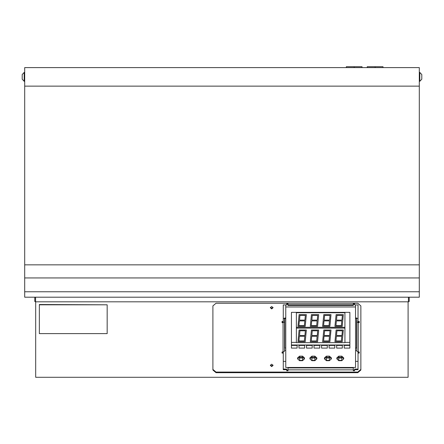 <?xml version="1.0" encoding="UTF-8"?>
<svg xmlns="http://www.w3.org/2000/svg" width="444" height="444" viewBox="0 0 444 444"><rect width="100%" height="100%" fill="white"/><g stroke="black" fill="none" stroke-linecap="round" stroke-linejoin="round"><path stroke-width="0.67" d="M353.335 369.88L353.335 367.921L287.973 367.921L287.973 369.88L353.335 369.88L353.335 370.734L354.567 370.734L354.567 369.663L358.019 369.663L358.019 353.074L359.252 353.074L359.252 352.009L358.264 352.009L358.264 322.605L359.252 322.605L359.252 321.534L358.019 321.534L358.019 304.945L354.567 304.945L354.567 303.879L353.335 303.879L353.335 304.734L287.973 304.734L287.973 305.444L353.335 305.444L353.335 304.734M22.2 75.086L22.2 74.531L24.198 72.416L24.198 81.319L24.692 81.319M22.2 74.531L22.2 79.204L24.198 81.319M421.8 78.644L421.8 79.204L419.802 81.319L419.802 72.416L421.8 74.531L421.8 75.042M421.8 79.204L421.8 74.531M24.692 264.863L24.692 297.186L419.308 297.186L419.308 67.616L24.692 67.616L24.692 264.863L419.308 264.863M35.559 297.186L35.559 301.831L408.441 301.831L409.179 301.47L409.179 297.186M408.441 301.831L408.441 297.186M341.741 358.014L341.741 356.127L343.712 357.836L343.712 358.885L341.741 357.176L338.783 357.176L338.783 358.014L341.741 358.014L341.741 360.367L338.783 360.367L338.783 358.014M341.741 356.127L338.783 356.127L336.807 357.836L336.807 358.885L338.783 360.367M329.409 358.014L329.409 356.127L331.379 357.836L331.379 358.885L329.409 357.176L326.451 357.176L326.451 358.014L329.409 358.014L329.409 360.367L326.451 360.367L326.451 358.014M329.409 356.127L326.451 356.127L324.475 357.836L324.475 358.885L326.451 360.367M299.567 356.127L299.567 357.176L302.525 357.176L304.501 358.885L302.525 360.672L299.567 360.672L297.591 358.885L297.591 357.836L299.567 356.127L302.525 356.127L302.525 360.367L299.567 360.367L299.567 360.672L297.591 358.885L299.567 357.176L299.567 358.014L302.525 358.014M302.525 356.127L304.501 357.836L304.501 358.885L302.525 360.367M311.899 356.127L311.899 357.176L314.857 357.176L316.833 358.885L314.857 360.672L311.899 360.672L309.923 358.885L309.923 357.836L311.899 356.127L314.857 356.127L314.857 360.367L311.899 360.367L311.899 360.672L309.923 358.885L311.899 357.176L311.899 358.014L314.857 358.014M314.857 356.127L316.833 357.836L316.833 358.885L314.857 360.367M34.821 297.186L34.821 301.47L35.542 301.831M408.086 301.831L408.086 377.306L35.664 377.306L35.664 301.831M212.909 369.414L215.989 372.083L357.809 372.083L360.889 369.414M215.989 303.258L357.809 303.258L360.889 305.927L360.889 370.007L357.809 372.677L215.989 372.677L212.909 370.007L212.909 305.927L215.989 303.258M271.695 306.538L270.329 307.72L271.695 308.907L273.066 307.72L271.695 306.538M270.368 307.426L271.695 308.314L273.021 307.426M271.695 364.208L270.329 365.39L271.695 366.578L273.066 365.39L271.695 364.208M270.368 365.096L271.695 365.984L273.021 365.096M287.973 304.734L287.973 303.879L286.741 303.879L286.741 304.945L283.289 304.945L283.289 321.534L282.057 321.534L282.057 322.605L283.039 322.605L283.039 352.009L282.057 352.009L282.057 353.074L283.289 353.074L283.289 369.663L286.741 369.663L286.741 370.734L287.973 370.734L287.973 369.88M358.264 322.605L356.837 321.889L356.837 351.293L358.264 352.009M355.55 348.035L356.837 348.157M358.019 353.074L358.019 352.481L359.252 352.481M354.567 369.663L354.567 369.069L358.019 369.069M353.335 370.141L354.567 370.141M353.335 367.443L353.335 367.921M287.973 367.921L287.973 367.443M286.741 370.141L287.973 370.141M286.741 369.663L286.741 369.069L283.289 369.069M283.289 353.074L283.289 352.481L282.057 352.481M285.753 318.631L284.721 318.631L284.721 348.035L285.753 348.035M284.721 348.035L284.471 318.753L284.471 321.889L283.039 322.605M283.039 352.009L284.471 351.293L284.471 321.889M282.057 322.011L283.039 322.011L283.289 321.534M284.721 318.631L284.471 318.753M283.289 318.753L284.721 318.037L285.753 318.037M358.019 321.534L358.264 322.011L359.252 322.011M355.55 318.037L356.588 318.037L358.019 318.753M356.588 348.035L356.588 318.631L355.55 318.631M356.588 318.631L356.837 321.889M286.741 304.345L287.973 304.345M353.335 304.345L354.567 304.345M355.55 304.945L355.55 367.443L285.753 367.443L285.753 304.945M285.753 306.993L355.55 306.993M291.425 345.016L291.425 312.332L349.878 312.332L349.878 345.016L291.425 345.016M291.425 348.113L291.425 345.443L297.097 345.443L297.097 348.113L291.425 348.113M344.205 348.113L344.205 345.443L349.878 345.443L349.878 348.113L344.205 348.113M336.669 348.113L336.669 345.443L342.341 345.443L342.341 348.113L336.669 348.113M329.126 348.113L329.126 345.443L334.798 345.443L334.798 348.113L329.126 348.113M321.589 348.113L321.589 345.443L327.261 345.443L327.261 348.113L321.589 348.113M314.047 348.113L314.047 345.443L319.719 345.443L319.719 348.113L314.047 348.113M306.504 348.113L306.504 345.443L312.182 345.443L312.182 348.113L306.504 348.113M298.967 348.113L298.967 345.443L304.639 345.443L304.639 348.113L298.967 348.113M291.425 312.332L291.425 342.363L296.359 342.363M344.949 342.363L349.878 342.363L349.878 312.332M291.425 345.443L297.097 345.443M344.205 345.443L349.878 345.443M336.669 345.443L342.341 345.443M329.126 345.443L334.798 345.443M321.589 345.443L327.261 345.443M314.047 345.443L319.719 345.443M306.504 345.443L312.182 345.443M298.967 345.443L304.639 345.443M344.949 312.332L344.949 327.284L296.359 327.284L296.359 312.332M344.949 312.759L296.359 312.759M344.949 327.284L344.949 342.663L296.359 342.663L296.359 327.284M344.949 328.138L296.359 328.138M107.187 304.778L39.366 304.534L39.366 333.611L107.187 333.611L107.187 304.778L39.366 304.778M383.017 67.616L383.017 66.694L375.147 66.694L375.147 67.616M375.119 67.616L375.119 66.694L367.255 66.694L367.255 67.616M362.049 67.616L362.049 66.694L354.184 66.694L354.184 67.616M354.157 67.616L354.157 66.694L346.292 66.694L346.292 67.616M284.471 350.266L285.753 350.266M355.55 350.266L356.837 350.266M358.019 361.361L355.55 361.361M285.753 361.361L283.289 361.361M22.2 79.204L22.2 78.693M22.2 78.644L22.2 78.294M22.2 76.868L22.2 75.974M421.8 75.086L421.8 75.436M421.8 76.868L421.8 77.755M223.016 67.616L220.984 67.616M176.773 67.616L174.742 67.616M269.258 67.616L267.233 67.616M299.367 320.884L298.945 325.574L304.379 325.574L304.8 320.884L299.367 320.884M306.343 314.624L305.217 326.362L297.963 326.362L299.095 314.624L306.343 314.624M299.933 315.412L299.511 320.102L304.939 320.102L305.367 315.412L299.933 315.412M311.699 320.884L311.277 325.574L316.711 325.574L317.133 320.884L311.699 320.884M318.675 314.624L317.549 326.362L310.295 326.362L311.427 314.624L318.675 314.624M312.265 315.412L311.838 320.102L317.271 320.102L317.699 315.412L312.265 315.412M324.031 320.884L323.609 325.574L329.043 325.574L329.465 320.884L324.031 320.884M331.008 314.624L329.881 326.362L322.627 326.362L323.759 314.624L331.008 314.624M324.597 315.412L324.17 320.102L329.603 320.102L330.031 315.412L324.597 315.412M336.363 320.884L335.942 325.574L341.369 325.574L341.797 320.884L336.363 320.884M343.34 314.624L342.207 326.362L334.959 326.362L336.091 314.624L343.34 314.624M336.929 315.412L336.502 320.102L341.936 320.102L342.363 315.412L336.929 315.412M336.363 336.263L335.942 340.953L341.369 340.953L341.797 336.263L336.363 336.263M343.34 330.003L342.207 341.741L334.959 341.741L336.091 330.003L343.34 330.003M336.929 330.791L336.502 335.481L341.936 335.481L342.363 330.791L336.929 330.791M324.031 336.263L323.609 340.953L329.043 340.953L329.465 336.263L324.031 336.263M331.008 330.003L329.881 341.741L322.627 341.741L323.759 330.003L331.008 330.003M324.597 330.791L324.17 335.481L329.603 335.481L330.031 330.791L324.597 330.791M311.699 336.263L311.277 340.953L316.711 340.953L317.133 336.263L311.699 336.263M318.675 330.003L317.549 341.741L310.295 341.741L311.427 330.003L318.675 330.003M312.265 330.791L311.838 335.481L317.271 335.481L317.699 330.791L312.265 330.791M299.367 336.263L298.945 340.953L304.379 340.953L304.8 336.263L299.367 336.263M306.343 330.003L305.217 341.741L297.963 341.741L299.095 330.003L306.343 330.003M299.933 330.791L299.511 335.481L304.939 335.481L305.367 330.791L299.933 330.791M408.968 297.186L35.032 297.186M215.989 372.083L215.989 372.677M357.809 372.677L357.809 372.083M338.783 356.127L338.783 357.176L336.807 358.885L338.783 360.672L341.741 360.672L343.712 358.885M326.451 356.127L326.451 357.176L324.475 358.885L326.451 360.672L329.409 360.672L331.379 358.885M299.567 360.367L299.567 358.014M311.899 360.367L311.899 358.014M419.308 86.114L24.692 86.114M24.692 277.944L419.308 277.944M24.692 291.769L419.308 291.769M24.198 72.416L24.692 72.416M419.308 72.416L419.802 72.416M419.308 81.319L419.802 81.319"/></g></svg>
